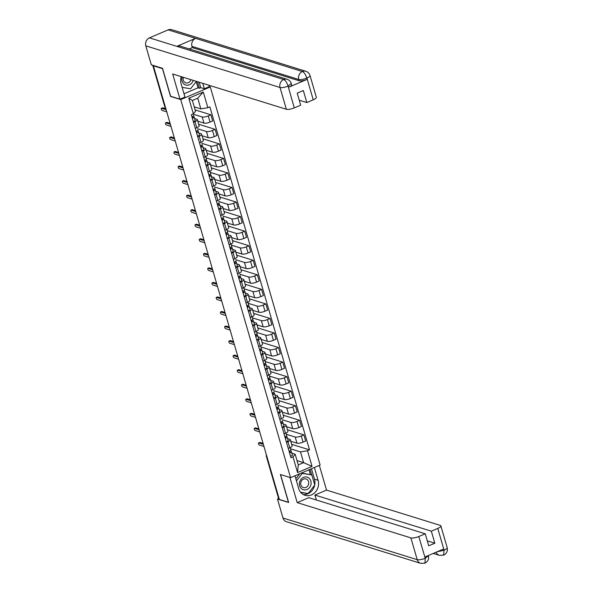 <?xml version="1.0" encoding="UTF-8"?>
<svg xmlns="http://www.w3.org/2000/svg" width="593" height="593" viewBox="0 0 593 593"><rect width="100%" height="100%" fill="white"/><g stroke="black" fill="none" stroke-linecap="round" stroke-linejoin="round"><path stroke-width="0.89" d="M209.307 86.652L210.293 86.956L180.717 99.58L290.555 477.654L280.378 474.496L288.45 502.286L279.362 499.469L153.379 65.816L162.46 68.632L170.539 96.422L180.717 99.58M290.555 477.654L320.131 465.031L210.293 86.956M153.854 65.608L153.379 65.816M279.162 498.765L278.814 498.661A2.024 0.571 163.8 0 1 278.591 498.491L266.316 456.239A2.024 0.571 -16.2 0 0 266.539 456.41L278.814 498.661M290.792 441.266L296.967 443.186A4.655 1.319 -16.2 0 0 303.038 442.141L305.662 441.022L303.875 434.862L301.244 435.988A4.655 1.319 163.8 0 1 295.181 437.026L286.323 434.276M287.968 441.652L289.755 447.811A4.655 1.319 -16.2 0 0 292.127 445.862L290.34 439.702A4.655 1.319 163.8 0 1 287.968 441.652L286.486 442.289M289.755 447.811L288.272 448.441M287.457 429.769L303.875 434.862M287.583 438.612L289.836 439.309A4.655 1.319 163.8 0 1 290.34 439.702M286.567 426.723L292.742 428.635A4.655 1.319 -16.2 0 0 298.805 427.59L301.437 426.471L299.65 420.318L297.019 421.438A4.655 1.319 163.8 0 1 290.955 422.483L282.098 419.733M284.047 433.898L285.529 433.261A4.655 1.319 -16.2 0 0 287.901 431.311L286.115 425.159A4.655 1.319 163.8 0 1 283.743 427.108L282.261 427.738M283.232 415.219L299.65 420.318M283.358 424.062L285.611 424.758A4.655 1.319 163.8 0 1 286.115 425.159M282.342 412.172L288.517 414.084A4.655 1.319 -16.2 0 0 294.58 413.047L297.212 411.92L295.425 405.768L292.794 406.887A4.655 1.319 163.8 0 1 286.73 407.932L277.872 405.182M279.822 419.347L281.304 418.71A4.655 1.319 -16.2 0 0 283.676 416.76L281.89 410.608A4.655 1.319 163.8 0 1 279.518 412.558L278.028 413.195M278.999 400.668L295.425 405.768M279.125 409.511L281.379 410.215A4.655 1.319 163.8 0 1 281.89 410.608M278.117 397.621L284.292 399.541A4.655 1.319 -16.2 0 0 290.355 398.496L292.986 397.377L291.2 391.217L288.569 392.344A4.655 1.319 163.8 0 1 282.498 393.381L273.64 390.631M275.589 404.797L277.079 404.167A4.655 1.319 -16.2 0 0 279.451 402.217L277.665 396.057A4.655 1.319 163.8 0 1 275.285 398.007L273.803 398.644M274.774 386.125L291.2 391.217M274.9 394.968L277.153 395.664A4.655 1.319 163.8 0 1 277.665 396.057M273.892 383.071L280.059 384.99A4.655 1.319 -16.2 0 0 286.13 383.945L288.761 382.826L286.968 376.674L284.344 377.793A4.655 1.319 163.8 0 1 278.273 378.838L269.415 376.088M271.364 390.253L272.847 389.616A4.655 1.319 -16.2 0 0 275.226 387.666L273.432 381.507A4.655 1.319 163.8 0 1 271.06 383.463L269.578 384.094M270.549 371.574L286.968 376.674M270.675 380.417L272.928 381.114A4.655 1.319 163.8 0 1 273.432 381.507M269.659 368.527L275.834 370.44A4.655 1.319 -16.2 0 0 281.905 369.402L284.529 368.275L282.742 362.123L280.111 363.242A4.655 1.319 163.8 0 1 274.048 364.287L265.19 361.537M267.139 375.703L268.622 375.065A4.655 1.319 -16.2 0 0 270.994 373.116L269.207 366.963A4.655 1.319 163.8 0 1 266.835 368.913L265.353 369.543M266.324 357.023L282.742 362.123M266.45 365.866L268.703 366.57A4.655 1.319 163.8 0 1 269.207 366.963M265.434 353.977L271.609 355.896A4.655 1.319 -16.2 0 0 277.672 354.851L280.304 353.732L278.517 347.572L275.886 348.699A4.655 1.319 163.8 0 1 269.822 349.737L260.964 346.987M262.914 361.152L264.396 360.522A4.655 1.319 -16.2 0 0 266.768 358.565L264.982 352.412A4.655 1.319 163.8 0 1 262.61 354.362L261.128 354.999M262.099 342.48L278.517 347.572M262.225 351.323L264.478 352.02A4.655 1.319 163.8 0 1 264.982 352.412M261.209 339.426L267.384 341.346A4.655 1.319 -16.2 0 0 273.447 340.3L276.079 339.181L274.292 333.029L271.661 334.148A4.655 1.319 163.8 0 1 265.597 335.186L256.739 332.443M258.689 346.601L260.171 345.971A4.655 1.319 -16.2 0 0 262.543 344.022L260.757 337.862A4.655 1.319 163.8 0 1 258.385 339.819L256.895 340.449M257.866 327.929L274.292 333.029M257.992 336.772L260.245 337.469A4.655 1.319 163.8 0 1 260.757 337.862M256.984 324.882L263.159 326.795A4.655 1.319 -16.2 0 0 269.222 325.757L271.853 324.63L270.067 318.478L267.436 319.597A4.655 1.319 163.8 0 1 261.365 320.643L252.507 317.892M254.456 332.058L255.946 331.42A4.655 1.319 -16.2 0 0 258.318 329.471L256.532 323.318A4.655 1.319 163.8 0 1 254.152 325.268L252.67 325.898M253.641 313.378L270.067 318.478M253.767 322.221L256.02 322.926A4.655 1.319 163.8 0 1 256.532 323.318M252.759 310.332L258.926 312.244A4.655 1.319 -16.2 0 0 264.997 311.206L267.628 310.087L265.834 303.927L263.21 305.054A4.655 1.319 163.8 0 1 257.14 306.092L248.282 303.342M250.231 317.507L251.714 316.877A4.655 1.319 -16.2 0 0 254.093 314.92L252.299 308.768A4.655 1.319 163.8 0 1 249.927 310.717L248.445 311.355M249.416 298.835L265.834 303.927M249.542 307.678L251.795 308.375A4.655 1.319 163.8 0 1 252.299 308.768M248.526 295.781L254.701 297.701A4.655 1.319 -16.2 0 0 260.772 296.656L263.396 295.536L261.609 289.377L258.978 290.503A4.655 1.319 163.8 0 1 252.914 291.541L244.057 288.798M246.006 302.956L247.489 302.326A4.655 1.319 -16.2 0 0 249.861 300.377L248.074 294.217A4.655 1.319 163.8 0 1 245.702 296.174L244.22 296.804M245.191 284.284L261.609 289.377M245.317 293.127L247.57 293.824A4.655 1.319 163.8 0 1 248.074 294.217M244.301 281.238L250.476 283.15A4.655 1.319 -16.2 0 0 256.539 282.112L259.171 280.986L257.384 274.833L254.753 275.953A4.655 1.319 163.8 0 1 248.689 276.998L239.831 274.248M241.781 288.413L243.263 287.775A4.655 1.319 -16.2 0 0 245.635 285.826L243.849 279.674A4.655 1.319 163.8 0 1 241.477 281.623L239.995 282.253M240.958 269.733L257.384 274.833M241.084 278.577L243.345 279.281A4.655 1.319 163.8 0 1 243.849 279.674M240.076 266.687L246.251 268.599A4.655 1.319 -16.2 0 0 252.314 267.562L254.946 266.435L253.159 260.283L250.528 261.409A4.655 1.319 163.8 0 1 244.457 262.447L235.606 259.697M237.556 273.862L239.038 273.232A4.655 1.319 -16.2 0 0 241.41 271.275L239.624 265.123A4.655 1.319 163.8 0 1 237.252 267.072L235.762 267.71M236.733 255.19L253.159 260.283M236.859 264.033L239.112 264.73A4.655 1.319 163.8 0 1 239.624 265.123M235.851 252.136L242.026 254.056A4.655 1.319 -16.2 0 0 248.089 253.011L250.72 251.892L248.927 245.732L246.303 246.858A4.655 1.319 163.8 0 1 240.232 247.896L231.374 245.154M233.323 259.311L234.813 258.681A4.655 1.319 -16.2 0 0 237.185 256.732L235.391 250.572A4.655 1.319 163.8 0 1 233.019 252.529L231.537 253.159M232.508 240.639L248.927 245.732M232.634 249.483L234.887 250.179A4.655 1.319 163.8 0 1 235.391 250.572M231.626 237.593L237.793 239.505A4.655 1.319 -16.2 0 0 243.864 238.468L246.488 237.341L244.701 231.188L242.07 232.308A4.655 1.319 163.8 0 1 236.007 233.353L227.149 230.603M229.098 244.768L230.581 244.131A4.655 1.319 -16.2 0 0 232.953 242.181L231.166 236.029A4.655 1.319 163.8 0 1 228.794 237.978L227.312 238.608M228.283 226.089L244.701 231.188M228.409 234.932L230.662 235.636A4.655 1.319 163.8 0 1 231.166 236.029M227.393 223.042L233.568 224.955A4.655 1.319 -16.2 0 0 239.631 223.917L242.263 222.79L240.476 216.638L237.845 217.764A4.655 1.319 163.8 0 1 231.781 218.802L222.924 216.052M224.873 230.217L226.356 229.587A4.655 1.319 -16.2 0 0 228.728 227.63L226.941 221.478A4.655 1.319 163.8 0 1 224.569 223.428L223.087 224.065M224.058 211.545L240.476 216.638M224.184 220.388L226.437 221.085A4.655 1.319 163.8 0 1 226.941 221.478M223.168 208.491L229.343 210.411A4.655 1.319 -16.2 0 0 235.406 209.366L238.038 208.247L236.251 202.087L233.62 203.214A4.655 1.319 163.8 0 1 227.556 204.251L218.698 201.509M220.648 215.667L222.13 215.037A4.655 1.319 -16.2 0 0 224.502 213.087L222.716 206.927A4.655 1.319 163.8 0 1 220.344 208.884L218.861 209.514M219.825 196.995L236.251 202.087M219.951 205.838L222.205 206.534A4.655 1.319 163.8 0 1 222.716 206.927M218.943 193.948L225.118 195.86A4.655 1.319 -16.2 0 0 231.181 194.823L233.812 193.696L232.026 187.544L229.395 188.663A4.655 1.319 163.8 0 1 223.324 189.708L214.466 186.958M216.423 201.123L217.905 200.486A4.655 1.319 -16.2 0 0 220.277 198.536L218.491 192.384A4.655 1.319 163.8 0 1 216.119 194.334L214.629 194.964M215.6 182.444L232.026 187.544M215.726 191.287L217.979 191.991A4.655 1.319 163.8 0 1 218.491 192.384M214.718 179.397L220.885 181.31A4.655 1.319 -16.2 0 0 226.956 180.272L229.587 179.145L227.794 172.993L225.17 174.12A4.655 1.319 163.8 0 1 219.099 175.157L210.241 172.407M212.19 186.573L213.68 185.943A4.655 1.319 -16.2 0 0 216.052 183.986L214.258 177.833A4.655 1.319 163.8 0 1 211.886 179.783L210.404 180.42M211.375 167.901L227.794 172.993M211.501 176.744L213.754 177.44A4.655 1.319 163.8 0 1 214.258 177.833M210.485 164.847L216.66 166.766A4.655 1.319 -16.2 0 0 222.731 165.721L225.355 164.602L223.568 158.442L220.937 159.569A4.655 1.319 163.8 0 1 214.874 160.607L206.016 157.864M207.965 172.022L209.448 171.392A4.655 1.319 -16.2 0 0 211.82 169.442L210.033 163.283A4.655 1.319 163.8 0 1 207.661 165.239L206.179 165.87M207.15 153.35L223.568 158.442M207.276 162.193L209.529 162.89A4.655 1.319 163.8 0 1 210.033 163.283M206.26 150.303L212.435 152.216A4.655 1.319 -16.2 0 0 218.498 151.178L221.13 150.051L219.343 143.899L216.712 145.018A4.655 1.319 163.8 0 1 210.648 146.063L201.79 143.313M203.74 157.479L205.222 156.841A4.655 1.319 -16.2 0 0 207.594 154.892L205.808 148.739A4.655 1.319 163.8 0 1 203.436 150.689L201.954 151.319M202.925 138.799L219.343 143.899M203.051 147.642L205.304 148.346A4.655 1.319 163.8 0 1 205.808 148.739M202.035 135.753L208.21 137.665A4.655 1.319 -16.2 0 0 214.273 136.627L216.905 135.5L215.118 129.348L212.487 130.467A4.655 1.319 163.8 0 1 206.423 131.513L197.565 128.763M199.515 142.928L200.997 142.298A4.655 1.319 -16.2 0 0 203.369 140.341L201.583 134.188A4.655 1.319 163.8 0 1 199.211 136.138L197.721 136.775M198.692 124.256L215.118 129.348M198.818 133.091L201.071 133.796A4.655 1.319 163.8 0 1 201.583 134.188M197.81 121.202L203.985 123.122A4.655 1.319 -16.2 0 0 210.048 122.076L212.679 120.957L210.893 114.797L208.262 115.924A4.655 1.319 163.8 0 1 202.191 116.962L193.333 114.212M195.282 128.377L196.772 127.747A4.655 1.319 -16.2 0 0 199.144 125.798L197.358 119.638A4.655 1.319 163.8 0 1 194.978 121.587L193.496 122.225M195.134 109.913L210.893 114.797M194.593 118.548L196.846 119.245A4.655 1.319 163.8 0 1 197.358 119.638M297.011 460.591L303.616 462.644L300.503 451.918L290.548 448.827M291.808 453.156L295.158 454.201L298.272 464.919L303.616 462.644L312.044 466.387L297.56 472.569L293.009 456.899L295.158 454.201M194.245 106.859L200.849 108.912L197.736 98.186L192.391 100.469L195.505 111.195L193.355 113.893L191.331 114.76L290.978 457.766L293.009 456.899M193.355 113.893L188.804 98.23L203.288 92.041L207.839 107.711L200.849 108.912M300.503 451.918L307.493 450.717L309.516 449.85L209.87 106.844L207.839 107.711M307.493 450.717L312.044 466.387M291.682 444.32L309.516 449.85M297.56 472.569L298.272 464.919M197.736 98.186L203.288 92.041M192.391 100.469L188.804 98.23M290.918 450.094L290.199 447.611L290.896 450.05A2.535 0.719 163.8 0 1 290.918 450.094A2.535 0.719 163.8 0 1 289.117 451.347M259.615 442.534A1.164 0.437 66.9 0 1 259.719 442.43A1.164 0.437 66.9 0 1 259.86 442.422L263.084 443.423M290.118 452.066L289.473 452.563M290.103 452.022L289.621 451.154M290.726 450.495L291.363 451.636A2.535 0.719 163.8 0 1 291.378 451.681A2.535 0.719 163.8 0 1 289.577 452.933M291.385 451.725L292.334 454.994A2.535 0.719 163.8 0 1 292.356 455.039A2.535 0.719 163.8 0 1 290.555 456.291M263.344 444.335L258.741 442.904A1.164 0.437 -113.1 0 0 258.6 442.904A1.164 0.437 -113.1 0 0 258.585 443.979A1.164 0.437 -113.1 0 0 259.363 445.046L263.967 446.477M286.693 435.544L285.967 433.06L286.671 435.499A2.535 0.719 163.8 0 1 286.693 435.544A2.535 0.719 163.8 0 1 284.892 436.804M255.39 427.983A1.164 0.437 66.9 0 1 255.494 427.879A1.164 0.437 66.9 0 1 255.635 427.879L258.859 428.872M285.893 437.515L285.24 438.019M285.878 437.478L285.396 436.604M286.501 435.951L287.131 437.085A2.535 0.719 163.8 0 1 287.153 437.13A2.535 0.719 163.8 0 1 285.352 438.383M287.16 437.174L288.109 440.443A2.535 0.719 163.8 0 1 288.124 440.488A2.535 0.719 163.8 0 1 286.33 441.741M259.119 429.784L254.516 428.354A1.164 0.437 -113.1 0 0 254.367 428.354A1.164 0.437 -113.1 0 0 254.36 429.436A1.164 0.437 -113.1 0 0 255.138 430.503L259.741 431.926M282.461 420.993L282.446 420.956A2.535 0.719 163.8 0 1 282.461 420.993A2.535 0.719 163.8 0 1 280.667 422.253M251.165 413.432A1.164 0.437 66.9 0 1 251.262 413.328A1.164 0.437 66.9 0 1 251.41 413.328L254.627 414.329M281.668 422.972L281.015 423.469M281.653 422.928L281.171 422.06M282.275 421.401L282.905 422.535A2.535 0.719 163.8 0 1 282.928 422.579A2.535 0.719 163.8 0 1 281.126 423.839M282.935 422.624L283.884 425.893A2.535 0.719 163.8 0 1 283.899 425.937A2.535 0.719 163.8 0 1 282.098 427.197M254.894 415.233L250.29 413.81A1.164 0.437 -113.1 0 0 250.142 413.81A1.164 0.437 -113.1 0 0 250.127 414.885A1.164 0.437 -113.1 0 0 250.913 415.952L255.516 417.383M294.98 475.764L298.694 488.565A11.393 10.044 107.2 0 0 305.017 495.303A11.393 10.044 107.2 0 0 315.461 491.953A11.393 10.044 107.2 0 0 318.093 480.278L314.379 467.484M289.895 477.447L297.204 502.619L308.805 497.668L425.225 533.789L418.799 536.532L425.255 558.406L424.973 556.96L443.512 549.044L444.098 550.208L437.767 528.437A6.078 1.72 -16.2 0 0 440.866 525.887A6.078 1.72 -16.2 0 0 440.199 525.376L326.521 490.1L314.927 495.051L316.365 500.01M319.338 465.364L326.521 490.1M297.204 502.619L410.89 537.888A6.078 1.72 -16.2 0 0 418.799 536.532M425.344 558.213L428.435 555.671C429.147 559.006 427.983 561.497 424.951 563.128L420.667 563.35L286.449 521.699A6.226 5.493 -72.8 0 1 282.987 518.015L277.472 499.039L278.621 498.55M425.225 533.789L428.717 545.819L434.839 543.21L431.341 531.18L437.767 528.437M431.341 531.18L314.927 495.051M277.472 499.039L288.658 502.508L280.533 474.541M434.839 543.21L427.279 540.86M303.275 494.547A11.393 10.044 107.2 0 0 314.675 485.163M314.727 484.889A11.393 10.044 107.2 0 0 314.49 479.159L318.093 480.278M311.458 468.729L314.49 479.159M311.71 474.926L310.08 469.322M300.821 492.524L307.975 493.48M310.339 474.504L308.968 469.789M300.629 492.301L306.47 493.228M306.44 493.272L307.811 493.695M424.951 563.128L425.255 558.413M444.098 550.208A6.078 1.72 163.8 0 0 447.189 547.665C447.9 551.03 446.722 553.521 443.653 555.144L444.009 550.408M181.236 76.653A11.393 10.044 107.2 0 0 181.11 83.821L184.957 97.059L179.998 99.179L172.682 73.999L286.36 109.275L280.037 87.497L145.811 45.846L151.326 64.83L162.512 68.299L170.636 96.274L179.998 99.179M202.776 83.339L204.355 88.78L209.314 86.667L208.899 85.236M184.008 93.798L198.003 87.823L199.367 88.253L200.745 87.66L204.355 88.78M313.245 99.817L306.915 78.039A6.078 1.72 163.8 0 0 310.013 75.496L316.336 97.274A6.078 1.72 163.8 0 1 313.245 99.817L306.818 102.559L299.257 100.21M145.811 45.846A6.226 5.493 -72.8 0 1 149.451 37.848L176.84 46.35A6.226 5.493 -72.8 0 1 180.309 46.158L287.138 79.306A6.226 5.493 -72.8 0 0 283.669 79.499C285.403 80.352 286.864 82.501 288.035 85.941L294.276 107.911A6.078 1.72 163.8 0 1 286.36 109.275M288.532 87.304L288.161 86.044L291.259 83.502L291.623 84.762A6.078 1.72 163.8 0 1 288.532 87.304L307.07 79.395A6.078 1.72 163.8 0 1 299.154 80.752L192.325 47.603L191.954 46.343A6.226 5.493 -72.8 0 1 195.549 38.36L168.16 29.865L149.451 37.848M168.16 29.865A6.226 5.493 -72.8 0 1 171.666 29.65L305.892 71.301A6.226 5.493 -72.8 0 0 302.378 71.508C304.127 72.368 305.595 74.51 306.781 77.935L306.915 78.039M299.154 80.752L298.79 79.492A6.226 5.493 -72.8 0 1 302.378 71.508L195.549 38.36L176.84 46.35L283.669 79.499A6.226 5.493 -72.8 0 0 280.037 87.497A6.078 1.72 -16.2 0 0 287.946 86.141M306.818 102.559L303.327 90.529L297.204 93.145L300.695 105.176L294.276 107.911M192.325 47.603L189.226 48.922M199.166 82.219L200.745 87.66M199.367 88.253L197.462 81.686M198.003 87.823L196.187 81.575M191.954 46.343L298.79 79.492C300.666 79.877 303.305 79.425 306.7 78.135L307.07 79.395M307.011 489.507A6.582 5.804 107.2 0 0 310.851 481.049A6.582 5.804 107.2 0 0 303.483 477.38A6.582 5.804 107.2 0 0 299.643 485.837A6.582 5.804 107.2 0 0 307.011 489.507M305.914 487.424A4.507 3.973 107.2 0 0 308.731 483.036A4.507 3.973 107.2 0 0 306.04 478.974A4.507 3.973 107.2 0 0 303.497 479.129A4.507 3.973 107.2 0 0 300.688 483.517A4.507 3.973 107.2 0 0 303.371 487.579A4.507 3.973 107.2 0 0 305.914 487.424M295.855 478.773L299.791 473.711M301.511 472.977L311.844 474.971L314.772 485.037L308.175 493.509L300.584 492.242M296.47 480.893L302.319 473.377L311.844 474.971M301.311 473.066L302.319 473.377M182.133 76.934A6.582 5.804 107.2 0 0 183.415 83.539A6.582 5.804 107.2 0 0 189.419 84.762A6.582 5.804 107.2 0 0 193.214 80.366M183.341 77.305A4.507 3.973 107.2 0 0 185.779 82.835A4.507 3.973 107.2 0 0 188.322 82.686A4.507 3.973 107.2 0 0 190.924 79.662M196.365 81.345L190.583 88.772L182.133 87.356M278.236 406.45L278.221 406.405A2.535 0.719 163.8 0 1 278.236 406.45A2.535 0.719 163.8 0 1 276.434 407.702M246.933 398.889A1.164 0.437 66.9 0 1 247.036 398.785A1.164 0.437 66.9 0 1 247.185 398.778L250.402 399.778M277.435 408.421L276.79 408.918M277.428 408.377L276.946 407.51M278.05 406.85L278.68 407.991A2.535 0.719 163.8 0 1 278.695 408.036A2.535 0.719 163.8 0 1 276.901 409.289M278.703 408.08L279.659 411.349A2.535 0.719 163.8 0 1 279.674 411.386A2.535 0.719 163.8 0 1 277.872 412.646M250.669 400.69L246.065 399.259A1.164 0.437 -113.1 0 0 245.917 399.259A1.164 0.437 -113.1 0 0 245.902 400.334A1.164 0.437 -113.1 0 0 246.688 401.402L251.291 402.832M274.01 391.899L273.996 391.854A2.535 0.719 163.8 0 1 274.01 391.899A2.535 0.719 163.8 0 1 272.209 393.159M242.707 384.338A1.164 0.437 66.9 0 1 242.811 384.234A1.164 0.437 66.9 0 1 242.96 384.234L246.177 385.228M273.21 393.871L272.565 394.367M273.195 393.834L272.713 392.959M273.818 392.299L274.455 393.441A2.535 0.719 163.8 0 1 274.47 393.485A2.535 0.719 163.8 0 1 272.669 394.738M274.477 393.53L275.426 396.799A2.535 0.719 163.8 0 1 275.449 396.843A2.535 0.719 163.8 0 1 273.647 398.096M246.443 386.139L241.833 384.709A1.164 0.437 -113.1 0 0 241.692 384.709A1.164 0.437 -113.1 0 0 241.677 385.791A1.164 0.437 -113.1 0 0 242.455 386.858L247.066 388.282M269.785 377.348L269.066 374.872L269.763 377.311A2.535 0.719 163.8 0 1 269.785 377.348A2.535 0.719 163.8 0 1 267.984 378.608M238.482 369.787A1.164 0.437 66.9 0 1 238.586 369.684A1.164 0.437 66.9 0 1 238.727 369.684L241.951 370.684M268.985 379.327L268.34 379.824M268.97 379.283L268.488 378.416M269.593 377.756L270.23 378.89A2.535 0.719 163.8 0 1 270.245 378.934A2.535 0.719 163.8 0 1 268.444 380.195M270.252 378.979L271.201 382.248A2.535 0.719 163.8 0 1 271.223 382.292A2.535 0.719 163.8 0 1 269.422 383.552M242.211 371.589L237.608 370.165A1.164 0.437 -113.1 0 0 237.467 370.165A1.164 0.437 -113.1 0 0 237.452 371.24A1.164 0.437 -113.1 0 0 238.23 372.308L242.834 373.738M265.56 362.805L264.834 360.322L265.538 362.76A2.535 0.719 163.8 0 1 265.56 362.805A2.535 0.719 163.8 0 1 263.759 364.058M234.257 355.244A1.164 0.437 66.9 0 1 234.361 355.133A1.164 0.437 66.9 0 1 234.502 355.133L237.726 356.134M264.76 364.777L264.107 365.273M264.745 364.732L264.263 363.865M265.368 363.205L265.998 364.347A2.535 0.719 163.8 0 1 266.02 364.391A2.535 0.719 163.8 0 1 264.219 365.644M266.027 364.436L266.976 367.704A2.535 0.719 163.8 0 1 266.991 367.742A2.535 0.719 163.8 0 1 265.19 369.002M237.986 357.045L233.383 355.615A1.164 0.437 -113.1 0 0 233.234 355.615A1.164 0.437 -113.1 0 0 233.227 356.689A1.164 0.437 -113.1 0 0 234.005 357.757L238.608 359.188M260.601 345.778L261.313 348.21A2.535 0.719 163.8 0 1 261.328 348.254A2.535 0.719 163.8 0 1 259.534 349.514M230.032 340.693A1.164 0.437 66.9 0 1 230.128 340.59A1.164 0.437 66.9 0 1 230.277 340.59L233.494 341.583M260.527 350.226L259.882 350.722M260.52 350.189L260.038 349.314M261.142 348.654L261.772 349.796A2.535 0.719 163.8 0 1 261.787 349.84A2.535 0.719 163.8 0 1 259.993 351.093M261.802 349.885L262.751 353.154A2.535 0.719 163.8 0 1 262.766 353.198A2.535 0.719 163.8 0 1 260.964 354.451M233.761 342.495L229.157 341.064A1.164 0.437 -113.1 0 0 229.009 341.064A1.164 0.437 -113.1 0 0 228.994 342.146A1.164 0.437 -113.1 0 0 229.78 343.214L234.383 344.637M256.376 331.228L257.088 333.659A2.535 0.719 163.8 0 1 257.103 333.703A2.535 0.719 163.8 0 1 255.301 334.963M225.8 326.143A1.164 0.437 66.9 0 1 225.903 326.039A1.164 0.437 66.9 0 1 226.052 326.039L229.269 327.039M256.302 335.682L255.657 336.179M256.295 335.638L255.805 334.771M256.917 334.111L257.547 335.245A2.535 0.719 163.8 0 1 257.562 335.29A2.535 0.719 163.8 0 1 255.761 336.55M257.57 335.334L258.518 338.603A2.535 0.719 163.8 0 1 258.541 338.647A2.535 0.719 163.8 0 1 256.739 339.908M229.535 327.944L224.932 326.513A1.164 0.437 -113.1 0 0 224.784 326.521A1.164 0.437 -113.1 0 0 224.769 327.595A1.164 0.437 -113.1 0 0 225.555 328.663L230.158 330.093M252.151 316.677L252.863 319.116A2.535 0.719 163.8 0 1 252.877 319.16A2.535 0.719 163.8 0 1 251.076 320.413M221.574 311.592A1.164 0.437 66.9 0 1 221.678 311.488A1.164 0.437 66.9 0 1 221.826 311.488L225.043 312.489M252.077 321.132L251.432 321.628M252.062 321.087L251.58 320.22M252.685 319.56L253.322 320.702A2.535 0.719 163.8 0 1 253.337 320.739A2.535 0.719 163.8 0 1 251.536 321.999M253.344 320.791L254.293 324.06A2.535 0.719 163.8 0 1 254.315 324.097A2.535 0.719 163.8 0 1 252.514 325.357M225.303 313.4L220.7 311.97A1.164 0.437 -113.1 0 0 220.559 311.97A1.164 0.437 -113.1 0 0 220.544 313.045A1.164 0.437 -113.1 0 0 221.322 314.112L225.933 315.543M247.926 302.134L248.63 304.565A2.535 0.719 163.8 0 1 248.652 304.609A2.535 0.719 163.8 0 1 246.851 305.862M217.349 297.049A1.164 0.437 66.9 0 1 217.453 296.945A1.164 0.437 66.9 0 1 217.594 296.945L220.818 297.938M247.852 306.581L247.207 307.078M247.837 306.544L247.355 305.669M248.46 305.01L249.09 306.151A2.535 0.719 163.8 0 1 249.112 306.196A2.535 0.719 163.8 0 1 247.311 307.448M249.119 306.24L250.068 309.509A2.535 0.719 163.8 0 1 250.083 309.553A2.535 0.719 163.8 0 1 248.289 310.806M221.078 298.85L216.475 297.419A1.164 0.437 -113.1 0 0 216.334 297.419A1.164 0.437 -113.1 0 0 216.319 298.494A1.164 0.437 -113.1 0 0 217.097 299.561L221.7 300.992M244.427 290.059L243.701 287.583L244.405 290.014A2.535 0.719 163.8 0 1 244.427 290.059A2.535 0.719 163.8 0 1 242.626 291.319M213.124 282.498A1.164 0.437 66.9 0 1 213.228 282.394A1.164 0.437 66.9 0 1 213.369 282.394L216.586 283.395M243.627 292.038L242.974 292.534M243.612 291.993L243.13 291.126M244.234 290.466L244.865 291.6A2.535 0.719 163.8 0 1 244.887 291.645A2.535 0.719 163.8 0 1 243.086 292.905M244.894 291.689L245.843 294.958A2.535 0.719 163.8 0 1 245.858 295.003A2.535 0.719 163.8 0 1 244.057 296.263M216.853 284.299L212.25 282.868A1.164 0.437 -113.1 0 0 212.101 282.876A1.164 0.437 -113.1 0 0 212.086 283.951A1.164 0.437 -113.1 0 0 212.872 285.018L217.475 286.449M240.195 275.515L240.18 275.471A2.535 0.719 163.8 0 1 240.195 275.515A2.535 0.719 163.8 0 1 238.393 276.768M208.899 267.947A1.164 0.437 66.9 0 1 208.995 267.843A1.164 0.437 66.9 0 1 209.144 267.843L212.361 268.844M239.394 277.487L238.749 277.984M239.387 277.442L238.905 276.575M240.009 275.915L240.639 277.057A2.535 0.719 163.8 0 1 240.654 277.094A2.535 0.719 163.8 0 1 238.86 278.354M240.662 277.146L241.618 280.415A2.535 0.719 163.8 0 1 241.633 280.452A2.535 0.719 163.8 0 1 239.831 281.712M212.628 269.748L208.024 268.325A1.164 0.437 -113.1 0 0 207.876 268.325A1.164 0.437 -113.1 0 0 207.861 269.4A1.164 0.437 -113.1 0 0 208.647 270.467L213.25 271.898M235.97 260.964L235.955 260.92A2.535 0.719 163.8 0 1 235.97 260.964A2.535 0.719 163.8 0 1 234.168 262.217M204.667 253.404A1.164 0.437 66.9 0 1 204.77 253.3A1.164 0.437 66.9 0 1 204.919 253.3L208.136 254.293M235.169 262.936L234.524 263.433M235.162 262.899L234.672 262.024M235.784 261.365L236.414 262.506A2.535 0.719 163.8 0 1 236.429 262.551A2.535 0.719 163.8 0 1 234.628 263.803M236.437 262.595L237.385 265.864A2.535 0.719 163.8 0 1 237.408 265.909A2.535 0.719 163.8 0 1 235.606 267.161M208.402 255.205L203.799 253.774A1.164 0.437 -113.1 0 0 203.651 253.774A1.164 0.437 -113.1 0 0 203.636 254.849A1.164 0.437 -113.1 0 0 204.422 255.917L209.025 257.347M231.744 246.414L231.025 243.938L231.722 246.369A2.535 0.719 163.8 0 1 231.744 246.414A2.535 0.719 163.8 0 1 229.943 247.674M200.441 238.853A1.164 0.437 66.9 0 1 200.545 238.749A1.164 0.437 66.9 0 1 200.693 238.749L203.91 239.75M230.944 248.393L230.299 248.89M230.929 248.348L230.447 247.481M231.552 246.821L232.189 247.956A2.535 0.719 163.8 0 1 232.204 248A2.535 0.719 163.8 0 1 230.403 249.26M232.211 248.044L233.16 251.313A2.535 0.719 163.8 0 1 233.182 251.358A2.535 0.719 163.8 0 1 231.381 252.618M204.17 240.654L199.567 239.224A1.164 0.437 -113.1 0 0 199.426 239.231A1.164 0.437 -113.1 0 0 199.411 240.306A1.164 0.437 -113.1 0 0 200.189 241.373L204.8 242.796M227.519 231.87L226.793 229.387L227.497 231.826A2.535 0.719 163.8 0 1 227.519 231.87A2.535 0.719 163.8 0 1 225.718 233.123M196.216 224.302A1.164 0.437 66.9 0 1 196.32 224.198A1.164 0.437 66.9 0 1 196.461 224.198L199.685 225.199M226.719 233.842L226.066 234.339M226.704 233.798L226.222 232.93M227.327 232.271L227.957 233.412A2.535 0.719 163.8 0 1 227.979 233.449A2.535 0.719 163.8 0 1 226.178 234.709M227.986 233.501L228.935 236.77A2.535 0.719 163.8 0 1 228.95 236.807A2.535 0.719 163.8 0 1 227.156 238.067M199.945 226.103L195.342 224.68A1.164 0.437 -113.1 0 0 195.193 224.68A1.164 0.437 -113.1 0 0 195.186 225.755A1.164 0.437 -113.1 0 0 195.964 226.822L200.567 228.253M223.287 217.32L223.272 217.275A2.535 0.719 163.8 0 1 223.287 217.32A2.535 0.719 163.8 0 1 221.493 218.572M191.991 209.759A1.164 0.437 66.9 0 1 192.088 209.655A1.164 0.437 66.9 0 1 192.236 209.648L195.453 210.648M222.494 219.291L221.841 219.788M222.479 219.247L221.997 218.38M223.101 217.72L223.731 218.861A2.535 0.719 163.8 0 1 223.754 218.906A2.535 0.719 163.8 0 1 221.952 220.159M223.761 218.95L224.71 222.219A2.535 0.719 163.8 0 1 224.725 222.264A2.535 0.719 163.8 0 1 222.924 223.517M195.72 211.56L191.116 210.13A1.164 0.437 -113.1 0 0 190.968 210.13A1.164 0.437 -113.1 0 0 190.953 211.204A1.164 0.437 -113.1 0 0 191.739 212.272L196.342 213.702M219.062 202.769L219.047 202.724A2.535 0.719 163.8 0 1 219.062 202.769A2.535 0.719 163.8 0 1 217.26 204.029M187.766 195.208A1.164 0.437 66.9 0 1 187.862 195.104A1.164 0.437 66.9 0 1 188.011 195.104L191.228 196.105M218.261 204.748L217.616 205.245M218.254 204.704L217.772 203.836M218.876 203.177L219.506 204.311A2.535 0.719 163.8 0 1 219.521 204.355A2.535 0.719 163.8 0 1 217.727 205.615M219.529 204.4L220.485 207.669A2.535 0.719 163.8 0 1 220.5 207.713A2.535 0.719 163.8 0 1 218.698 208.973M191.495 197.009L186.891 195.579A1.164 0.437 -113.1 0 0 186.743 195.586A1.164 0.437 -113.1 0 0 186.728 196.661A1.164 0.437 -113.1 0 0 187.514 197.728L192.117 199.152M214.836 188.218L214.822 188.181A2.535 0.719 163.8 0 1 214.836 188.218A2.535 0.719 163.8 0 1 213.035 189.478M183.533 180.657A1.164 0.437 66.9 0 1 183.637 180.554A1.164 0.437 66.9 0 1 183.786 180.554L187.003 181.554M214.036 190.197L213.391 190.694M214.021 190.153L213.539 189.286M214.651 188.626L215.281 189.767A2.535 0.719 163.8 0 1 215.296 189.804A2.535 0.719 163.8 0 1 213.495 191.065M215.303 189.856L216.252 193.125A2.535 0.719 163.8 0 1 216.275 193.162A2.535 0.719 163.8 0 1 214.473 194.422M187.269 182.459L182.659 181.035A1.164 0.437 -113.1 0 0 182.518 181.035A1.164 0.437 -113.1 0 0 182.503 182.11A1.164 0.437 -113.1 0 0 183.289 183.178L187.892 184.608M210.611 173.675L209.892 171.192L210.589 173.63A2.535 0.719 163.8 0 1 210.611 173.675A2.535 0.719 163.8 0 1 208.81 174.928M179.308 166.114A1.164 0.437 66.9 0 1 179.412 166.01A1.164 0.437 66.9 0 1 179.553 166.003L182.777 167.004M209.811 175.647L209.166 176.143M209.796 175.602L209.314 174.735M210.419 174.075L211.056 175.217A2.535 0.719 163.8 0 1 211.071 175.261A2.535 0.719 163.8 0 1 209.27 176.514M211.078 175.306L212.027 178.575A2.535 0.719 163.8 0 1 212.049 178.619A2.535 0.719 163.8 0 1 210.248 179.872M183.037 167.915L178.434 166.485A1.164 0.437 -113.1 0 0 178.293 166.485A1.164 0.437 -113.1 0 0 178.278 167.56A1.164 0.437 -113.1 0 0 179.056 168.627L183.66 170.058M206.386 159.124L205.66 156.648L206.364 159.08A2.535 0.719 163.8 0 1 206.386 159.124A2.535 0.719 163.8 0 1 204.585 160.384M175.083 151.563A1.164 0.437 66.9 0 1 175.187 151.46A1.164 0.437 66.9 0 1 175.328 151.46L178.552 152.46M205.586 161.103L204.933 161.6M205.571 161.059L205.089 160.184M206.194 159.532L206.824 160.666A2.535 0.719 163.8 0 1 206.846 160.71A2.535 0.719 163.8 0 1 205.045 161.971M206.853 160.755L207.802 164.024A2.535 0.719 163.8 0 1 207.817 164.068A2.535 0.719 163.8 0 1 206.023 165.328M178.812 153.365L174.209 151.934A1.164 0.437 -113.1 0 0 174.06 151.941A1.164 0.437 -113.1 0 0 174.053 153.016A1.164 0.437 -113.1 0 0 174.831 154.084L179.434 155.507M202.154 144.573L202.139 144.536A2.535 0.719 163.8 0 1 202.154 144.573A2.535 0.719 163.8 0 1 200.36 145.834M170.858 137.013A1.164 0.437 66.9 0 1 170.954 136.909A1.164 0.437 66.9 0 1 171.103 136.909L174.32 137.91M201.361 146.553L200.708 147.049M201.346 146.508L200.864 145.641M201.968 144.981L202.598 146.123A2.535 0.719 163.8 0 1 202.621 146.16A2.535 0.719 163.8 0 1 200.819 147.42M202.628 146.204L203.577 149.473A2.535 0.719 163.8 0 1 203.592 149.518A2.535 0.719 163.8 0 1 201.79 150.778M174.587 138.814L169.983 137.391A1.164 0.437 -113.1 0 0 169.835 137.391A1.164 0.437 -113.1 0 0 169.82 138.465A1.164 0.437 -113.1 0 0 170.606 139.533L175.209 140.964M197.929 130.03L197.914 129.986A2.535 0.719 163.8 0 1 197.929 130.03A2.535 0.719 163.8 0 1 196.127 131.283M166.626 122.469A1.164 0.437 66.9 0 1 166.729 122.366A1.164 0.437 66.9 0 1 166.878 122.358L170.095 123.359M197.128 132.002L196.483 132.498M197.121 131.957L196.639 131.09M197.743 130.43L198.373 131.572A2.535 0.719 163.8 0 1 198.388 131.616A2.535 0.719 163.8 0 1 196.594 132.869M198.396 131.661L199.352 134.93A2.535 0.719 163.8 0 1 199.367 134.974A2.535 0.719 163.8 0 1 197.565 136.227M170.361 124.271L165.758 122.84A1.164 0.437 -113.1 0 0 165.61 122.84A1.164 0.437 -113.1 0 0 165.595 123.915A1.164 0.437 -113.1 0 0 166.381 124.982L170.984 126.413M193.703 115.479L193.689 115.435A2.535 0.719 163.8 0 1 193.703 115.479A2.535 0.719 163.8 0 1 191.902 116.739M162.4 107.919A1.164 0.437 66.9 0 1 162.504 107.815A1.164 0.437 66.9 0 1 162.652 107.815L165.87 108.816M192.903 117.451L192.258 117.955M192.888 117.414L192.406 116.539M193.511 115.887L194.148 117.021A2.535 0.719 163.8 0 1 194.163 117.066A2.535 0.719 163.8 0 1 192.362 118.326M194.17 117.11L195.119 120.379A2.535 0.719 163.8 0 1 195.141 120.423A2.535 0.719 163.8 0 1 193.34 121.676M166.136 109.72L161.526 108.289A1.164 0.437 -113.1 0 0 161.385 108.289A1.164 0.437 -113.1 0 0 161.37 109.371A1.164 0.437 -113.1 0 0 162.148 110.439L166.759 111.862M202.191 116.962L203.985 123.122M206.423 131.513L208.21 137.665M210.648 146.063L212.435 152.216M214.874 160.607L216.66 166.766M219.099 175.157L220.885 181.31M223.324 189.708L225.118 195.86M227.556 204.251L229.343 210.411M231.781 218.802L233.568 224.955M236.007 233.353L237.793 239.505M240.232 247.896L242.026 254.056M244.457 262.447L246.251 268.599M248.689 276.998L250.476 283.15M252.914 291.541L254.701 297.701M257.14 306.092L258.926 312.244M261.365 320.643L263.159 326.795M265.597 335.186L267.384 341.346M269.822 349.737L271.609 355.896M274.048 364.287L275.834 370.44M278.273 378.838L280.059 384.99M282.498 393.381L284.292 399.541M286.73 407.932L288.517 414.084M290.955 422.483L292.742 428.635M295.181 437.026L296.967 443.186M199.211 136.138L200.997 142.298M203.436 150.689L205.222 156.841M207.661 165.239L209.448 171.392M211.886 179.783L213.68 185.943M216.119 194.334L217.905 200.486M220.344 208.884L222.13 215.037M224.569 223.428L226.356 229.587M228.794 237.978L230.581 244.131M233.019 252.529L234.813 258.681M237.252 267.072L239.038 273.232M241.477 281.623L243.263 287.775M245.702 296.174L247.489 302.326M249.927 310.717L251.714 316.877M254.152 325.268L255.946 331.42M258.385 339.819L260.171 345.971M262.61 354.362L264.396 360.522M266.835 368.913L268.622 375.065M271.06 383.463L272.847 389.616M275.285 398.007L277.079 404.167M279.518 412.558L281.304 418.71M283.743 427.108L285.529 433.261M194.978 121.587L196.772 127.747M212.487 130.467L214.273 136.627M216.712 145.018L218.498 151.178M220.937 159.569L222.731 165.721M225.17 174.12L226.956 180.272M229.395 188.663L231.181 194.823M233.62 203.214L235.406 209.366M237.845 217.764L239.631 223.917M242.07 232.308L243.864 238.468M246.303 246.858L248.089 253.011M250.528 261.409L252.314 267.562M254.753 275.953L256.539 282.112M258.978 290.503L260.772 296.656M263.21 305.054L264.997 311.206M267.436 319.597L269.222 325.757M271.661 334.148L273.447 340.3M275.886 348.699L277.672 354.851M280.111 363.242L281.905 369.402M284.344 377.793L286.13 383.945M288.569 392.344L290.355 398.496M292.794 406.887L294.58 413.047M297.019 421.438L298.805 427.59M301.244 435.988L303.038 442.141M208.262 115.924L210.048 122.076M266.524 455.268A2.024 1.786 107.2 0 0 266.539 456.41L266.887 456.521M165.447 107.363L165.099 107.251A2.024 1.786 107.2 0 0 165.677 108.156M152.912 65.319L165.099 107.251A2.024 0.571 -16.2 0 1 164.876 107.081A2.024 2.024 0 0 0 165.692 108.193M258.741 442.904L259.86 442.422M254.516 428.354L255.635 427.879M250.29 413.81L251.41 413.328M282.987 518.015L417.213 559.666L410.89 537.888M443.646 555.144L439.42 555.345A6.226 5.493 -72.8 0 1 436.144 552.187M420.667 563.35A6.226 5.493 -72.8 0 1 417.213 559.666A6.078 1.72 -16.2 0 0 425.129 558.309M437.026 551.816L443.875 550.304M246.065 399.259L247.185 398.778M241.833 384.709L242.96 384.234M237.608 370.165L238.727 369.684M233.383 355.615L234.502 355.133M229.157 341.064L230.277 340.59M224.932 326.513L226.052 326.039M220.7 311.97L221.826 311.488M216.475 297.419L217.594 296.945M212.25 282.868L213.369 282.394M208.024 268.325L209.144 267.843M203.799 253.774L204.919 253.3M199.567 239.224L200.693 238.749M195.342 224.68L196.461 224.198M191.116 210.13L192.236 209.648M186.891 195.579L188.011 195.104M182.659 181.035L183.786 180.554M178.434 166.485L179.553 166.003M174.209 151.934L175.328 151.46M169.983 137.391L171.103 136.909M165.758 122.84L166.878 122.358M161.526 108.289L162.652 107.815M164.876 107.081L152.727 65.26M266.405 454.868A2.024 2.024 0 0 0 266.316 456.239M292.356 455.039L291.378 451.681M258.6 442.904L259.719 442.43M288.124 440.488L287.153 437.13M254.367 428.354L255.494 427.879M283.899 425.937L282.928 422.579M250.142 413.81L251.262 413.328M439.42 555.345L433.246 553.425M447.189 547.665L440.866 525.887M310.013 75.496C309.361 73.421 307.982 72.027 305.892 71.301M291.259 83.502C290.607 81.426 289.228 80.033 287.138 79.306M279.674 411.386L278.695 408.036M245.917 399.259L247.036 398.785M275.449 396.843L274.47 393.485M241.692 384.709L242.811 384.234M271.223 382.292L270.245 378.934M237.467 370.165L238.586 369.684M266.991 367.742L266.02 364.391M233.234 355.615L234.361 355.133M261.328 348.254L260.609 345.771M262.766 353.198L261.787 349.84M229.009 341.064L230.128 340.59M257.103 333.703L256.384 331.228M258.541 338.647L257.562 335.29M224.784 326.521L225.903 326.039M252.877 319.16L252.158 316.677M254.315 324.097L253.337 320.739M220.559 311.97L221.678 311.488M248.652 304.609L247.933 302.126M250.083 309.553L249.112 306.196M216.334 297.419L217.453 296.945M245.858 295.003L244.887 291.645M212.101 282.876L213.228 282.394M241.633 280.452L240.654 277.094M207.876 268.325L208.995 267.843M237.408 265.909L236.429 262.551M203.651 253.774L204.77 253.3M233.182 251.358L232.204 248M199.426 239.231L200.545 238.749M228.95 236.807L227.979 233.449M195.193 224.68L196.32 224.198M224.725 222.264L223.754 218.906M190.968 210.13L192.088 209.655M220.5 207.713L219.521 204.355M186.743 195.586L187.862 195.104M216.275 193.162L215.296 189.804M182.518 181.035L183.637 180.554M212.049 178.619L211.071 175.261M178.293 166.485L179.412 166.01M207.817 164.068L206.846 160.71M174.06 151.941L175.187 151.46M203.592 149.518L202.621 146.16M169.835 137.391L170.954 136.909M199.367 134.974L198.388 131.616M165.61 122.84L166.729 122.366M195.141 120.423L194.163 117.066M161.385 108.289L162.504 107.815"/></g></svg>
